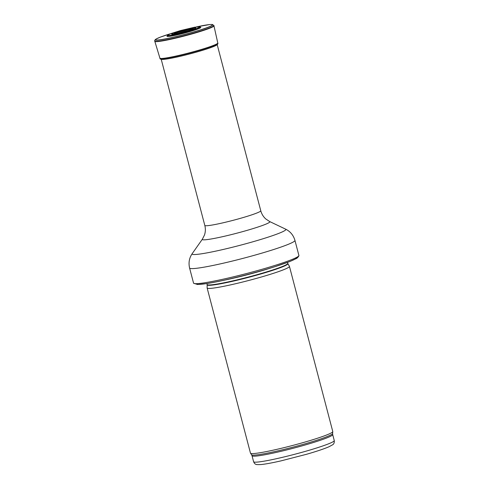 <?xml version="1.0" encoding="UTF-8"?>
<svg xmlns="http://www.w3.org/2000/svg" width="489" height="489" viewBox="0 0 489 489"><rect width="100%" height="100%" fill="white"/><g stroke="black" fill="none" stroke-linecap="round" stroke-linejoin="round"><path stroke-width="0.73" d="M289.445 266.389L332.771 431.536A42.543 3.289 165.3 0 1 332.777 431.628A42.543 3.289 165.3 0 1 292.453 445.51A42.543 3.289 165.3 0 1 250.509 453.211A42.543 3.289 165.3 0 1 250.466 453.126L207.14 287.984A42.543 3.289 165.3 0 1 207.134 287.911L207.153 284.818A41.742 3.227 165.3 0 0 248.351 277.41A41.742 3.227 165.3 0 0 287.88 263.638L289.421 266.328A42.543 3.289 165.3 0 1 289.445 266.389A42.543 3.289 165.3 0 1 249.127 280.368A42.543 3.289 165.3 0 1 207.14 287.984M298.889 255.447A54.456 4.205 165.3 0 1 298.889 255.637A54.456 4.205 165.3 0 1 247.287 273.339A54.456 4.205 165.3 0 1 193.638 283.247A54.456 4.205 165.3 0 1 193.54 283.088L189.591 268.027A54.456 4.205 165.3 0 0 243.333 258.278A54.456 4.205 165.3 0 0 294.94 240.392L298.889 255.447M161.48 59.352A28.967 2.237 -14.7 0 0 162.904 59.432A28.967 2.237 -14.7 0 0 194.934 52.537A28.967 2.237 -14.7 0 0 215.79 45.556A28.967 2.237 -14.7 0 0 217.055 44.725M162.861 59.401C167.262 59.303 181.749 56.192 194.928 52.506C205.191 49.621 212.128 47.299 215.747 45.538C217.513 44.468 218.216 43.735 217.843 43.338A29.908 2.311 -14.7 0 0 217.843 43.258M167.012 36.241C166.462 37.243 177.195 35.19 187.421 32.317C196.223 29.811 200.698 28.16 200.832 27.366L199.842 26.785A16.834 1.302 -14.7 0 0 199.812 26.773L194.634 27.213L180.484 30.569L171.071 33.521L167.996 34.915A16.583 1.284 -14.7 0 0 184.053 32.317A16.583 1.284 -14.7 0 0 199.323 26.699M167.996 34.915L167.605 35.226A16.834 1.302 -14.7 0 0 167.58 35.245A16.834 1.302 -14.7 0 0 184.09 32.445A16.834 1.302 -14.7 0 0 199.842 26.785M334.262 440.571A41.693 3.221 165.3 0 1 294.751 454.263A41.693 3.221 165.3 0 1 253.602 461.726L252.031 455.742A41.693 3.221 165.3 0 0 293.18 448.279A41.693 3.221 165.3 0 0 332.691 434.58L334.262 440.571C334.433 442.716 333.859 444.134 332.544 444.825L329.011 446.744C324.17 448.841 316.646 451.365 306.438 454.312L281.108 460.852C272.263 462.869 265.57 464.098 261.034 464.55C257.532 464.691 255.802 464.593 255.851 464.244C255.087 464.165 254.335 463.327 253.602 461.726M332.691 434.58L332.606 433.498A41.901 3.24 165.3 0 1 292.893 447.172A41.901 3.24 165.3 0 1 251.578 454.758L252.031 455.742M287.88 263.638L287.776 263.369A41.693 3.221 165.3 0 1 248.265 277.067A41.693 3.221 165.3 0 1 207.116 284.531L207.153 284.818M271.841 267.642A41.693 3.221 165.3 0 1 223.094 280.435M296.86 257.263A52.072 4.022 165.3 0 1 247.593 274.512A52.072 4.022 165.3 0 1 196.199 283.669M269.653 221.541A34.927 2.702 165.3 0 1 236.762 233.216A34.927 2.702 165.3 0 1 202.373 239.194L204.488 235.02C205.527 231.896 205.637 228.699 204.812 225.447A28.93 2.237 165.3 0 0 233.363 220.264A28.93 2.237 165.3 0 0 260.778 210.765C261.658 214.005 263.32 216.731 265.765 218.944L269.653 221.541L285.582 229.127A48.46 3.747 165.3 0 1 239.934 245.331A48.46 3.747 165.3 0 1 192.22 253.62C189.243 257.941 188.369 262.74 189.591 268.027M159.86 58.105A29.963 2.317 -14.7 0 0 159.866 58.191A29.963 2.317 -14.7 0 0 189.536 52.781A29.963 2.317 -14.7 0 0 217.825 42.965A29.963 2.317 -14.7 0 0 217.794 42.904M154.75 41.235A30.63 2.366 -14.7 0 0 154.756 41.339A30.63 2.366 -14.7 0 0 185.074 35.819A30.63 2.366 -14.7 0 0 214.011 25.783A30.63 2.366 -14.7 0 0 213.968 25.703M160.007 58.332A29.908 2.311 -14.7 0 0 160.019 58.521A29.908 2.311 -14.7 0 0 189.616 53.087A29.908 2.311 -14.7 0 0 217.862 43.332L213.858 25.422L211.755 24.45L209.695 24.548L196.333 26.932M156.932 38.588A29.713 2.298 -14.7 0 0 156.162 39.004L160.423 37.103L170.698 33.662A29.383 2.268 -14.7 0 0 158.045 39.982A29.383 2.268 -14.7 0 0 193.656 31.956A29.383 2.268 -14.7 0 0 211.407 24.487A29.383 2.268 -14.7 0 0 196.352 26.932M162.874 59.395C160.844 59.34 159.897 59.053 160.031 58.521L154.707 40.96C154.561 40.367 155.05 39.713 156.18 38.998A29.713 2.298 -14.7 0 0 184.451 34.578A29.713 2.298 -14.7 0 0 211.737 24.45A29.713 2.298 -14.7 0 0 211.664 24.45M154.707 40.844A30.605 2.366 -14.7 0 0 154.689 40.966A30.605 2.366 -14.7 0 0 184.989 35.495A30.605 2.366 -14.7 0 0 213.876 25.422A30.605 2.366 -14.7 0 0 213.815 25.349M181.217 30.654A12.476 0.966 -14.7 0 0 174.72 33.992A12.476 0.966 -14.7 0 0 195.178 28.301A12.476 0.966 -14.7 0 0 181.217 30.654M190.007 30.171A7.903 0.611 -14.7 0 0 182.428 31.919A7.903 0.611 -14.7 0 0 182.409 31.926A7.903 0.611 -14.7 0 0 177.813 33.368M193.656 28.9A10.183 0.789 -14.7 0 0 181.822 31.272A10.183 0.789 -14.7 0 0 181.816 31.272A10.183 0.789 -14.7 0 0 174.017 34.053M193.925 28.79A10.446 0.807 -14.7 0 0 181.737 31.143A10.446 0.807 -14.7 0 0 181.719 31.149A10.446 0.807 -14.7 0 0 173.723 34.089M332.606 433.498L332.777 431.628M251.578 454.758L250.509 453.211M287.776 263.369L287.52 262.397M207.116 284.531L206.859 283.553M298.889 255.637C299.292 255.307 297.648 258.168 296.083 258.644L290.423 261.273L274.934 266.676C253.993 273.363 222.507 281.175 206.878 283.553L197.525 284.494L193.638 283.247M285.582 229.127C290.289 231.431 293.412 235.185 294.94 240.392M202.373 239.194L192.22 253.62M260.778 210.765L217.189 44.609M204.812 225.447L161.223 59.31M167 36.241L167.58 35.245M173.888 34.163L180.673 32.72L193.821 28.93"/></g></svg>
